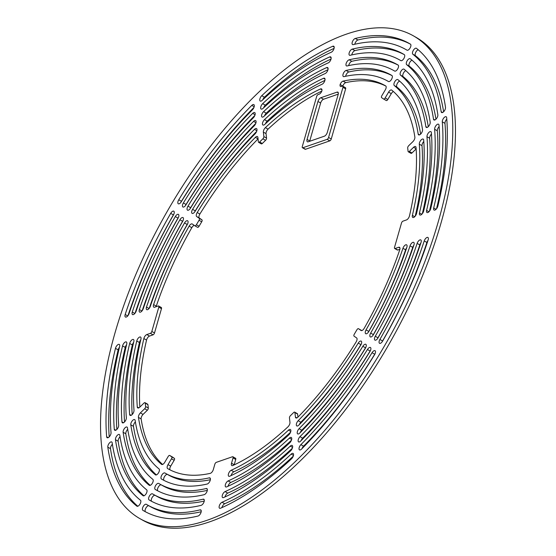 <?xml version="1.0" encoding="UTF-8"?>
<svg xmlns="http://www.w3.org/2000/svg" width="556" height="556" viewBox="0 0 556 556"><rect width="100%" height="100%" fill="white"/><g stroke="black" fill="none" stroke-linecap="round" stroke-linejoin="round"><path stroke-width="0.83" d="M399.938 248.004L398.652 247.274A3.468 1.598 119.5 0 1 399.493 247.295A3.468 1.598 119.5 0 1 399.722 249.88A220.211 101.345 119.5 0 1 364.201 328.311A3.468 1.598 119.5 0 1 361.949 330.549A3.468 1.598 119.5 0 1 361.115 330.528A3.468 1.598 119.5 0 1 361.052 330.493L361.171 330.556M297.606 414.102L294.923 412.58A1.731 0.799 -60.5 0 0 294.687 412.135L297.363 413.65A1.731 0.799 119.5 0 1 297.606 414.102L297.946 417.132A3.468 1.598 119.5 0 1 296.744 417.966A3.468 1.598 119.5 0 1 295.903 417.945A3.468 1.598 119.5 0 1 295.424 417.049L296.918 417.897M294.687 412.135A1.731 0.799 -60.5 0 0 293.7 412.503L290.42 415.693A1.731 0.799 -60.5 0 0 289.454 417.897L289.961 422.365A3.468 1.598 119.5 0 1 287.952 426.848A220.211 101.345 119.5 0 1 232.853 465.525A3.468 1.598 119.5 0 1 232.672 465.594A3.468 1.598 119.5 0 1 231.831 465.574A3.468 1.598 119.5 0 1 231.518 463.259L234.194 464.774A3.468 1.598 -60.5 0 0 234.159 464.906M232.894 456.761L235.57 458.276A1.731 0.799 119.5 0 1 235.73 459.437L233.047 457.915A1.731 0.799 -60.5 0 0 232.894 456.761A1.731 0.799 -60.5 0 0 232.471 456.747L216.291 462.356A1.731 0.799 -60.5 0 0 214.845 464.225L213.316 469.57A3.468 1.598 119.5 0 1 210.425 473.309A3.468 1.598 119.5 0 1 210.244 473.358A220.211 101.345 119.5 0 1 168.127 468.854A220.211 101.345 119.5 0 1 167.613 468.555A3.468 1.598 119.5 0 1 168.016 464.628L170.692 466.15A3.468 1.598 -60.5 0 0 170.094 469.903M169.698 455.454L172.374 456.969A1.731 0.799 119.5 0 1 172.374 456.969A1.731 0.799 119.5 0 1 172.409 456.99L169.726 455.475A1.731 0.799 -60.5 0 0 169.698 455.454A1.731 0.799 -60.5 0 0 168.183 456.504L164.729 462.349A3.468 1.598 119.5 0 1 162.54 464.475A3.468 1.598 119.5 0 1 161.699 464.455A3.468 1.598 119.5 0 1 161.594 464.385A220.211 101.345 119.5 0 1 138.451 417.389A3.468 1.598 119.5 0 1 140.376 412.899L143.052 414.422A3.468 1.598 -60.5 0 0 141.134 418.904L138.451 417.389M144.998 402.662L147.681 404.184A1.731 0.799 119.5 0 1 147.917 404.629L145.241 403.107A1.731 0.799 -60.5 0 0 144.998 402.662A1.731 0.799 -60.5 0 0 144.018 403.03L139.73 407.2A3.468 1.598 119.5 0 1 138.604 407.958A3.468 1.598 119.5 0 1 137.763 407.937A3.468 1.598 119.5 0 1 137.283 406.957A220.211 101.345 119.5 0 1 143.865 338.555A3.468 1.598 119.5 0 1 146.826 334.552L149.508 336.074A3.468 1.598 -60.5 0 0 146.541 340.077L143.865 338.555M411.419 153.345A1.731 0.799 119.5 0 1 411.002 153.338L408.319 151.816A1.731 0.799 -60.5 0 0 408.736 151.83A1.731 0.799 -60.5 0 0 409.306 151.447L411.982 152.969A1.731 0.799 119.5 0 1 411.419 153.345M393.412 91.538A3.468 1.598 -60.5 0 0 391.271 93.651L388.595 92.129A3.468 1.598 119.5 0 1 391.619 90.03A3.468 1.598 119.5 0 1 391.723 90.1A220.211 101.345 119.5 0 1 414.866 137.096A3.468 1.598 119.5 0 1 412.948 141.578L408.66 145.748A1.731 0.799 -60.5 0 0 407.694 147.952L408.083 151.371A1.731 0.799 -60.5 0 0 408.319 151.816M386.719 100.56A1.731 0.799 119.5 0 1 386.302 100.546A1.731 0.799 119.5 0 1 386.274 100.525L383.654 99.044A1.731 0.799 -60.5 0 0 384.043 99.037A1.731 0.799 -60.5 0 0 385.134 97.974L387.817 99.496A1.731 0.799 119.5 0 1 386.719 100.56M328.575 137.471L331.258 138.986A1.731 0.799 119.5 0 1 329.812 140.856L327.13 139.341A1.731 0.799 -60.5 0 0 328.575 137.471L342.955 87.334A1.731 0.799 -60.5 0 0 342.795 86.18A1.731 0.799 -60.5 0 0 342.378 86.166L341.37 86.514A3.468 1.598 119.5 0 1 340.529 86.493A3.468 1.598 119.5 0 1 340.126 84.54A3.468 1.598 119.5 0 1 343.073 81.127A220.211 101.345 119.5 0 1 385.19 85.631A220.211 101.345 119.5 0 1 385.704 85.93A3.468 1.598 119.5 0 1 385.308 89.85L381.847 95.695A1.731 0.799 -60.5 0 0 381.618 97.641L383.591 99.01A1.731 0.799 -60.5 0 0 383.626 99.031L386.302 100.546M261.737 143.872A1.731 0.799 119.5 0 1 261.313 143.865L258.637 142.35A1.731 0.799 -60.5 0 0 259.054 142.357A1.731 0.799 -60.5 0 0 259.617 141.982L262.3 143.497A1.731 0.799 119.5 0 1 261.737 143.872M197.192 212.538L199.875 214.053A3.468 1.598 -60.5 0 0 199.361 218.056L196.678 216.534A3.468 1.598 119.5 0 1 197.192 212.538A220.211 101.345 119.5 0 1 255.371 137.353A3.468 1.598 119.5 0 1 257.414 136.54A3.468 1.598 119.5 0 1 257.894 137.429L258.394 141.898A1.731 0.799 -60.5 0 0 258.637 142.35M199.361 218.056L201.939 219.842A1.731 0.799 119.5 0 1 201.71 221.788L199.062 226.264A1.731 0.799 119.5 0 1 197.971 227.328A1.731 0.799 119.5 0 1 197.554 227.314A1.731 0.799 119.5 0 1 197.519 227.3L194.899 225.812M158.641 305.988L161.323 307.503A1.731 0.799 119.5 0 1 161.476 308.663L158.801 307.141A1.731 0.799 -60.5 0 0 158.641 305.988A1.731 0.799 -60.5 0 0 158.224 305.974L154.665 307.211A3.468 1.598 119.5 0 1 153.831 307.19A3.468 1.598 119.5 0 1 153.602 304.598A220.211 101.345 119.5 0 1 189.123 226.167A3.468 1.598 119.5 0 1 192.209 223.957A3.468 1.598 119.5 0 1 192.265 223.992L194.843 225.778A1.731 0.799 -60.5 0 0 194.871 225.799A1.731 0.799 -60.5 0 0 195.288 225.805A1.731 0.799 -60.5 0 0 196.386 224.742L199.062 226.264M420.913 242.854A3.468 1.598 -60.5 0 0 419.815 244.918L417.139 243.396A3.468 1.598 119.5 0 1 419.961 239.893A3.468 1.598 119.5 0 1 420.795 239.914A3.468 1.598 119.5 0 1 421.038 242.458A256.629 118.101 119.5 0 1 378.017 337.909A3.468 1.598 119.5 0 1 375.773 340.133A3.468 1.598 119.5 0 1 374.939 340.112A3.468 1.598 119.5 0 1 374.883 340.07A3.468 1.598 119.5 0 1 375.279 336.269L377.955 337.791A3.468 1.598 -60.5 0 0 377.538 338.646M109.094 436.981A3.468 1.598 119.5 0 1 107.968 437.739A3.468 1.598 119.5 0 1 107.127 437.718A3.468 1.598 119.5 0 1 106.648 436.759A268.763 123.682 119.5 0 1 115.467 348.355A3.468 1.598 119.5 0 1 118.421 344.4A3.468 1.598 119.5 0 1 119.262 344.421A3.468 1.598 119.5 0 1 119.63 346.52A261.827 120.492 119.5 0 0 111.033 432.644A3.468 1.598 119.5 0 1 109.094 436.981M204.135 501.575A3.468 1.598 119.5 0 1 201.244 505.314A3.468 1.598 119.5 0 1 201.091 505.362A256.629 118.101 119.5 0 1 150.183 500.539A256.629 118.101 119.5 0 1 149.057 499.879A3.468 1.598 119.5 0 1 149.467 495.959A3.468 1.598 119.5 0 1 152.49 493.853A3.468 1.598 119.5 0 1 152.504 493.86A249.693 114.904 119.5 0 0 153.602 494.499A249.693 114.904 119.5 0 0 203.135 499.198A3.468 1.598 119.5 0 1 203.823 499.26A3.468 1.598 119.5 0 1 204.135 501.575M293.478 455.406L291.177 454.099A3.468 1.598 119.5 0 1 293.075 453.425A3.468 1.598 119.5 0 1 293.554 454.315A3.468 1.598 119.5 0 1 291.559 458.783A268.763 123.682 119.5 0 1 220.579 508.212A3.468 1.598 119.5 0 1 220.433 508.267A3.468 1.598 119.5 0 1 219.592 508.247A3.468 1.598 119.5 0 1 219.279 505.932A3.468 1.598 119.5 0 1 222.025 502.249L224.707 503.771A3.468 1.598 -60.5 0 0 221.962 507.447A3.468 1.598 -60.5 0 0 221.913 507.614M400.973 60.687L399.715 59.978A249.693 114.904 119.5 0 0 350.183 55.287A3.468 1.598 119.5 0 1 349.495 55.225A3.468 1.598 119.5 0 1 349.182 52.903A3.468 1.598 119.5 0 1 352.226 49.123A256.629 118.101 119.5 0 1 403.135 53.946A256.629 118.101 119.5 0 1 404.268 54.606A3.468 1.598 119.5 0 1 403.858 58.526A3.468 1.598 119.5 0 1 401.668 60.653A3.468 1.598 119.5 0 1 400.834 60.632A3.468 1.598 119.5 0 1 400.813 60.618L400.848 60.639M262.147 100.379A3.468 1.598 119.5 0 1 261.084 101.081A3.468 1.598 119.5 0 1 260.243 101.06A3.468 1.598 119.5 0 1 259.77 100.163A3.468 1.598 119.5 0 1 261.765 95.695A268.763 123.682 119.5 0 1 332.738 46.273A3.468 1.598 119.5 0 1 333.725 46.231A3.468 1.598 119.5 0 1 334.038 48.553A3.468 1.598 119.5 0 1 331.293 52.229A261.827 120.492 119.5 0 0 262.147 100.379M418.188 49.755A3.468 1.598 -60.5 0 0 416.006 51.882A3.468 1.598 -60.5 0 0 415.52 55.746L412.844 54.231A3.468 1.598 119.5 0 1 413.33 50.367A3.468 1.598 119.5 0 1 416.354 48.261A3.468 1.598 119.5 0 1 416.451 48.323A268.763 123.682 119.5 0 1 445.509 107.322A3.468 1.598 119.5 0 1 443.584 111.798A3.468 1.598 119.5 0 1 442.458 112.555A3.468 1.598 119.5 0 1 441.617 112.534A3.468 1.598 119.5 0 1 441.151 111.707L442.569 112.514M181.277 201.779A3.468 1.598 119.5 0 1 179.143 203.816A3.468 1.598 119.5 0 1 178.302 203.795A3.468 1.598 119.5 0 1 178.247 203.76A3.468 1.598 119.5 0 1 178.747 199.778A268.763 123.682 119.5 0 1 251.792 105.39A3.468 1.598 119.5 0 1 253.821 104.591A3.468 1.598 119.5 0 1 254.3 105.48A3.468 1.598 119.5 0 1 252.431 109.824A261.827 120.492 119.5 0 0 181.277 201.779M139.994 504.118A3.468 1.598 119.5 0 1 137.805 506.245A268.763 123.682 119.5 0 1 110.491 448.678L107.815 447.156A3.468 1.598 119.5 0 1 109.734 442.687A3.468 1.598 119.5 0 1 111.7 441.95A3.468 1.598 119.5 0 1 112.173 442.771A261.827 120.492 119.5 0 0 140.48 500.254A3.468 1.598 119.5 0 1 139.994 504.118M375.098 353.665A3.468 1.598 -60.5 0 0 374.723 354.221L372.047 352.706A3.468 1.598 119.5 0 1 375.015 350.69A3.468 1.598 119.5 0 1 375.071 350.725A3.468 1.598 119.5 0 1 374.57 354.707A268.763 123.682 119.5 0 1 301.533 449.095A3.468 1.598 119.5 0 1 300.337 449.915A3.468 1.598 119.5 0 1 299.503 449.894A3.468 1.598 119.5 0 1 299.024 448.998A3.468 1.598 119.5 0 1 300.886 444.654L303.569 446.176A3.468 1.598 -60.5 0 0 302.04 448.581M146.172 493.679A3.468 1.598 119.5 0 1 143.99 495.806A256.629 118.101 119.5 0 1 118.15 441.235L115.474 439.713A3.468 1.598 119.5 0 1 117.392 435.237A3.468 1.598 119.5 0 1 119.359 434.5A3.468 1.598 119.5 0 1 119.832 435.327A249.693 114.904 119.5 0 0 146.666 489.815A3.468 1.598 119.5 0 1 146.172 493.679M116.753 429.538A3.468 1.598 119.5 0 1 115.627 430.295A3.468 1.598 119.5 0 1 114.786 430.274A3.468 1.598 119.5 0 1 114.3 429.308A256.629 118.101 119.5 0 1 122.563 345.908A3.468 1.598 119.5 0 1 125.517 341.94A3.468 1.598 119.5 0 1 126.358 341.961A3.468 1.598 119.5 0 1 126.733 344.053A249.693 114.904 119.5 0 0 118.692 425.201A3.468 1.598 119.5 0 1 116.753 429.538M185.885 204.976A3.468 1.598 119.5 0 1 183.751 207.013A3.468 1.598 119.5 0 1 182.91 206.992A3.468 1.598 119.5 0 1 182.855 206.957A3.468 1.598 119.5 0 1 183.362 202.968A256.629 118.101 119.5 0 1 252.688 113.382A3.468 1.598 119.5 0 1 254.717 112.576A3.468 1.598 119.5 0 1 255.197 113.466A3.468 1.598 119.5 0 1 253.334 117.809A249.693 114.904 119.5 0 0 185.885 204.976M263.044 108.371A3.468 1.598 119.5 0 1 261.98 109.066A3.468 1.598 119.5 0 1 261.146 109.045A3.468 1.598 119.5 0 1 260.667 108.156A3.468 1.598 119.5 0 1 262.661 103.68A256.629 118.101 119.5 0 1 329.673 56.934A3.468 1.598 119.5 0 1 330.667 56.9A3.468 1.598 119.5 0 1 330.98 59.214A3.468 1.598 119.5 0 1 328.242 62.891A249.693 114.904 119.5 0 0 263.044 108.371M407.18 50.255L405.699 49.421A261.827 120.492 119.5 0 0 353.248 44.619A3.468 1.598 119.5 0 1 352.553 44.556A3.468 1.598 119.5 0 1 352.24 42.242A3.468 1.598 119.5 0 1 355.277 38.461A268.763 123.682 119.5 0 1 409.119 43.382A268.763 123.682 119.5 0 1 410.453 44.16A3.468 1.598 119.5 0 1 410.043 48.08A3.468 1.598 119.5 0 1 407.854 50.207A3.468 1.598 119.5 0 1 407.013 50.186A3.468 1.598 119.5 0 1 406.999 50.179L407.034 50.2M411.996 60.201A3.468 1.598 -60.5 0 0 409.828 62.321A3.468 1.598 -60.5 0 0 409.334 66.185A249.693 114.904 119.5 0 1 435.953 119.22A3.468 1.598 119.5 0 1 434.799 119.999A3.468 1.598 119.5 0 1 433.958 119.978A3.468 1.598 119.5 0 1 433.492 119.158L434.903 119.957M428.009 240.387A3.468 1.598 -60.5 0 0 426.911 242.465L424.235 240.95A3.468 1.598 119.5 0 1 427.057 237.433A3.468 1.598 119.5 0 1 427.898 237.454A3.468 1.598 119.5 0 1 428.141 239.99A268.763 123.682 119.5 0 1 382.618 341.113A3.468 1.598 119.5 0 1 380.38 343.323A3.468 1.598 119.5 0 1 379.546 343.302A3.468 1.598 119.5 0 1 379.491 343.267A3.468 1.598 119.5 0 1 379.887 339.459L382.563 340.981A3.468 1.598 -60.5 0 0 382.146 341.843M370.491 350.475A3.468 1.598 -60.5 0 0 370.115 351.024L367.44 349.509A3.468 1.598 119.5 0 1 370.407 347.493A3.468 1.598 119.5 0 1 370.463 347.528A3.468 1.598 119.5 0 1 369.962 351.517A256.629 118.101 119.5 0 1 300.636 441.103A3.468 1.598 119.5 0 1 299.441 441.93A3.468 1.598 119.5 0 1 298.6 441.909A3.468 1.598 119.5 0 1 298.12 441.012A3.468 1.598 119.5 0 1 299.983 436.675L302.666 438.191A3.468 1.598 -60.5 0 0 301.137 440.595M292.574 447.413L290.281 446.114A3.468 1.598 119.5 0 1 292.178 445.439A3.468 1.598 119.5 0 1 292.658 446.329A3.468 1.598 119.5 0 1 290.656 450.805A256.629 118.101 119.5 0 1 223.644 497.544A3.468 1.598 119.5 0 1 223.491 497.606A3.468 1.598 119.5 0 1 222.65 497.585A3.468 1.598 119.5 0 1 222.337 495.271A3.468 1.598 119.5 0 1 225.076 491.587L227.758 493.109A3.468 1.598 -60.5 0 0 225.02 496.786A3.468 1.598 -60.5 0 0 224.971 496.946M201.077 512.243A3.468 1.598 119.5 0 1 198.186 515.982A3.468 1.598 119.5 0 1 198.04 516.024A268.763 123.682 119.5 0 1 144.206 511.096A268.763 123.682 119.5 0 1 142.871 510.318A3.468 1.598 119.5 0 1 143.281 506.398A3.468 1.598 119.5 0 1 146.304 504.292A3.468 1.598 119.5 0 1 146.325 504.306A261.827 120.492 119.5 0 0 147.618 505.063A261.827 120.492 119.5 0 0 200.07 509.859A3.468 1.598 119.5 0 1 200.765 509.921A3.468 1.598 119.5 0 1 201.077 512.243M413.393 35.841L416.069 37.356A277.43 127.671 119.5 0 1 419.843 282.281A277.43 127.671 119.5 0 1 209.64 521.841A277.43 127.671 119.5 0 1 142.607 520.159L139.931 518.644A277.43 127.671 -60.5 0 0 206.957 520.326A277.43 127.671 -60.5 0 0 417.16 280.766A277.43 127.671 -60.5 0 0 413.393 35.841A277.43 127.671 -60.5 0 0 346.36 34.159A277.43 127.671 -60.5 0 0 136.157 273.719A277.43 127.671 -60.5 0 0 139.931 518.644M406.707 247.774A3.468 1.598 -60.5 0 0 405.623 249.811L402.947 248.296A3.468 1.598 119.5 0 1 405.755 244.814A3.468 1.598 119.5 0 1 406.596 244.835A3.468 1.598 119.5 0 1 406.832 247.406A232.352 106.926 119.5 0 1 368.809 331.515A3.468 1.598 119.5 0 1 366.557 333.739A3.468 1.598 119.5 0 1 365.723 333.718A3.468 1.598 119.5 0 1 365.667 333.683A3.468 1.598 119.5 0 1 366.057 329.896L368.732 331.411A3.468 1.598 -60.5 0 0 368.322 332.259M210.251 480.238A3.468 1.598 119.5 0 1 207.36 483.977A3.468 1.598 119.5 0 1 207.193 484.026A232.352 106.926 119.5 0 1 162.15 479.411A232.352 106.926 119.5 0 1 161.428 478.994A3.468 1.598 119.5 0 1 161.831 475.074A3.468 1.598 119.5 0 1 164.854 472.968A3.468 1.598 119.5 0 1 164.868 472.975A225.416 103.736 119.5 0 0 165.57 473.378A225.416 103.736 119.5 0 0 209.271 477.854A3.468 1.598 119.5 0 1 209.939 477.924A3.468 1.598 119.5 0 1 210.251 480.238M391.487 79.411A3.468 1.598 119.5 0 1 389.304 81.537A3.468 1.598 119.5 0 1 388.463 81.517A3.468 1.598 119.5 0 1 388.456 81.51L388.477 81.523A225.416 103.736 119.5 0 0 387.754 81.106A225.416 103.736 119.5 0 0 344.053 76.631A3.468 1.598 119.5 0 1 343.379 76.561A3.468 1.598 119.5 0 1 343.066 74.24A3.468 1.598 119.5 0 1 346.124 70.452A232.352 106.926 119.5 0 1 391.174 75.067A232.352 106.926 119.5 0 1 391.897 75.484A3.468 1.598 119.5 0 1 391.487 79.411M158.543 472.795A3.468 1.598 119.5 0 1 156.354 474.921A3.468 1.598 119.5 0 1 155.513 474.9A3.468 1.598 119.5 0 1 155.416 474.831A232.352 106.926 119.5 0 1 130.792 424.833A3.468 1.598 119.5 0 1 132.71 420.35A3.468 1.598 119.5 0 1 134.677 419.613A3.468 1.598 119.5 0 1 135.15 420.426A225.416 103.736 119.5 0 0 159.037 468.93A3.468 1.598 119.5 0 1 158.543 472.795M132.071 414.644A3.468 1.598 119.5 0 1 130.945 415.401A3.468 1.598 119.5 0 1 130.104 415.381A3.468 1.598 119.5 0 1 129.617 414.415A232.352 106.926 119.5 0 1 136.762 341.009A3.468 1.598 119.5 0 1 139.723 337.019A3.468 1.598 119.5 0 1 140.557 337.04A3.468 1.598 119.5 0 1 140.939 339.104A225.416 103.736 119.5 0 0 134.01 410.314A3.468 1.598 119.5 0 1 132.071 414.644M195.093 211.377A3.468 1.598 119.5 0 1 192.967 213.4A3.468 1.598 119.5 0 1 192.126 213.379A3.468 1.598 119.5 0 1 192.07 213.344A3.468 1.598 119.5 0 1 192.584 209.348A232.352 106.926 119.5 0 1 254.474 129.36A3.468 1.598 119.5 0 1 256.518 128.554A3.468 1.598 119.5 0 1 256.997 129.444A3.468 1.598 119.5 0 1 255.141 133.774A225.416 103.736 119.5 0 0 195.093 211.377M264.83 124.356A3.468 1.598 119.5 0 1 263.78 125.037A3.468 1.598 119.5 0 1 262.939 125.017A3.468 1.598 119.5 0 1 262.467 124.127A3.468 1.598 119.5 0 1 264.468 119.651A232.352 106.926 119.5 0 1 323.543 78.285A3.468 1.598 119.5 0 1 324.551 78.236A3.468 1.598 119.5 0 1 324.864 80.55A3.468 1.598 119.5 0 1 322.139 84.22A225.416 103.736 119.5 0 0 264.83 124.356M399.611 81.093A3.468 1.598 -60.5 0 0 397.457 83.205A3.468 1.598 -60.5 0 0 396.963 87.07L394.287 85.548A3.468 1.598 119.5 0 1 394.781 81.69A3.468 1.598 119.5 0 1 397.804 79.584A3.468 1.598 119.5 0 1 397.908 79.654A232.352 106.926 119.5 0 1 422.525 129.652A3.468 1.598 119.5 0 1 420.607 134.135A3.468 1.598 119.5 0 1 419.481 134.893A3.468 1.598 119.5 0 1 418.64 134.872A3.468 1.598 119.5 0 1 418.175 134.059L419.578 134.851M361.275 344.088A3.468 1.598 -60.5 0 0 360.907 344.623L358.231 343.108A3.468 1.598 119.5 0 1 361.192 341.106A3.468 1.598 119.5 0 1 361.247 341.141A3.468 1.598 119.5 0 1 360.74 345.137A232.352 106.926 119.5 0 1 298.843 425.118A3.468 1.598 119.5 0 1 297.641 425.952A3.468 1.598 119.5 0 1 296.807 425.931A3.468 1.598 119.5 0 1 296.327 425.041A3.468 1.598 119.5 0 1 298.183 420.704L300.859 422.226A3.468 1.598 -60.5 0 0 299.343 424.61M290.781 431.428L288.488 430.129A3.468 1.598 119.5 0 1 290.378 429.461A3.468 1.598 119.5 0 1 290.857 430.358A3.468 1.598 119.5 0 1 288.849 434.834A232.352 106.926 119.5 0 1 229.781 476.2A3.468 1.598 119.5 0 1 229.607 476.27A3.468 1.598 119.5 0 1 228.773 476.249A3.468 1.598 119.5 0 1 228.46 473.934A3.468 1.598 119.5 0 1 231.178 470.265L233.861 471.78A3.468 1.598 -60.5 0 0 231.136 475.45A3.468 1.598 -60.5 0 0 231.094 475.595M291.678 439.421L289.384 438.121A3.468 1.598 119.5 0 1 291.281 437.454A3.468 1.598 119.5 0 1 291.754 438.343A3.468 1.598 119.5 0 1 289.752 442.819A244.487 112.514 119.5 0 1 226.709 486.875A3.468 1.598 119.5 0 1 226.549 486.938A3.468 1.598 119.5 0 1 225.708 486.917A3.468 1.598 119.5 0 1 225.395 484.603A3.468 1.598 119.5 0 1 228.127 480.926L230.809 482.448A3.468 1.598 -60.5 0 0 228.078 486.118A3.468 1.598 -60.5 0 0 228.036 486.271M365.883 347.278A3.468 1.598 -60.5 0 0 365.514 347.827L362.832 346.305A3.468 1.598 119.5 0 1 365.799 344.296A3.468 1.598 119.5 0 1 365.855 344.331A3.468 1.598 119.5 0 1 365.348 348.327A244.487 112.514 119.5 0 1 299.74 433.11A3.468 1.598 119.5 0 1 298.537 433.937A3.468 1.598 119.5 0 1 297.703 433.916A3.468 1.598 119.5 0 1 297.224 433.027A3.468 1.598 119.5 0 1 299.086 428.69L301.762 430.205A3.468 1.598 -60.5 0 0 300.24 432.603M405.804 70.647A3.468 1.598 -60.5 0 0 403.642 72.766A3.468 1.598 -60.5 0 0 403.149 76.631L400.473 75.109A3.468 1.598 119.5 0 1 400.966 71.244A3.468 1.598 119.5 0 1 403.99 69.139A3.468 1.598 119.5 0 1 404.087 69.208A244.487 112.514 119.5 0 1 430.191 122.209A3.468 1.598 119.5 0 1 428.266 126.692A3.468 1.598 119.5 0 1 427.14 127.449A3.468 1.598 119.5 0 1 426.299 127.428A3.468 1.598 119.5 0 1 425.833 126.608L427.244 127.407M263.94 116.364A3.468 1.598 119.5 0 1 262.884 117.052A3.468 1.598 119.5 0 1 262.043 117.031A3.468 1.598 119.5 0 1 261.563 116.141A3.468 1.598 119.5 0 1 263.565 111.666A244.487 112.514 119.5 0 1 326.608 67.61A3.468 1.598 119.5 0 1 327.609 67.561A3.468 1.598 119.5 0 1 327.922 69.882A3.468 1.598 119.5 0 1 325.19 73.552A237.551 109.323 119.5 0 0 263.94 116.364M190.486 208.173A3.468 1.598 119.5 0 1 188.359 210.203A3.468 1.598 119.5 0 1 187.518 210.182A3.468 1.598 119.5 0 1 187.462 210.147A3.468 1.598 119.5 0 1 187.97 206.158A244.487 112.514 119.5 0 1 253.585 121.368A3.468 1.598 119.5 0 1 255.621 120.562A3.468 1.598 119.5 0 1 256.094 121.458A3.468 1.598 119.5 0 1 254.238 125.795A237.551 109.323 119.5 0 0 190.486 208.173M124.412 422.094A3.468 1.598 119.5 0 1 123.286 422.852A3.468 1.598 119.5 0 1 122.445 422.831A3.468 1.598 119.5 0 1 121.959 421.865A244.487 112.514 119.5 0 1 129.666 343.455A3.468 1.598 119.5 0 1 132.62 339.48A3.468 1.598 119.5 0 1 133.454 339.501A3.468 1.598 119.5 0 1 133.836 341.579A237.551 109.323 119.5 0 0 126.351 417.758A3.468 1.598 119.5 0 1 124.412 422.094M152.358 483.233A3.468 1.598 119.5 0 1 150.169 485.36A3.468 1.598 119.5 0 1 149.335 485.339A3.468 1.598 119.5 0 1 149.237 485.277A244.487 112.514 119.5 0 1 123.133 432.276A3.468 1.598 119.5 0 1 125.051 427.793A3.468 1.598 119.5 0 1 127.018 427.057A3.468 1.598 119.5 0 1 127.491 427.877A237.551 109.323 119.5 0 0 152.851 479.369A3.468 1.598 119.5 0 1 152.358 483.233M394.767 71.126L393.738 70.542A237.551 109.323 119.5 0 0 347.118 65.956A3.468 1.598 119.5 0 1 346.437 65.886A3.468 1.598 119.5 0 1 346.124 63.572A3.468 1.598 119.5 0 1 349.175 59.784A244.487 112.514 119.5 0 1 397.158 64.51A244.487 112.514 119.5 0 1 398.082 65.045A3.468 1.598 119.5 0 1 397.672 68.965A3.468 1.598 119.5 0 1 395.483 71.092A3.468 1.598 119.5 0 1 394.649 71.071A3.468 1.598 119.5 0 1 394.635 71.064L394.663 71.078M207.193 490.913A3.468 1.598 119.5 0 1 204.302 494.652A3.468 1.598 119.5 0 1 204.142 494.694A244.487 112.514 119.5 0 1 156.166 489.975A244.487 112.514 119.5 0 1 155.242 489.44A3.468 1.598 119.5 0 1 155.645 485.513A3.468 1.598 119.5 0 1 158.675 483.414A3.468 1.598 119.5 0 1 158.682 483.421A237.551 109.323 119.5 0 0 159.586 483.942A237.551 109.323 119.5 0 0 206.2 488.529A3.468 1.598 119.5 0 1 206.881 488.592A3.468 1.598 119.5 0 1 207.193 490.913M413.81 245.314A3.468 1.598 -60.5 0 0 412.719 247.364L410.043 245.849A3.468 1.598 119.5 0 1 412.858 242.353A3.468 1.598 119.5 0 1 413.699 242.374A3.468 1.598 119.5 0 1 413.935 244.932A244.487 112.514 119.5 0 1 373.41 334.712A3.468 1.598 119.5 0 1 371.165 336.936A3.468 1.598 119.5 0 1 370.331 336.915A3.468 1.598 119.5 0 1 370.275 336.88A3.468 1.598 119.5 0 1 370.664 333.086L373.347 334.601A3.468 1.598 -60.5 0 0 372.93 335.449M410.043 245.849A237.551 109.323 119.5 0 1 370.664 333.086M412.719 247.364A237.551 109.323 119.5 0 1 373.347 334.601M139.382 309.553A244.487 112.514 119.5 0 1 179.908 219.773A3.468 1.598 119.5 0 1 182.993 217.57A3.468 1.598 119.5 0 1 183.049 217.605A3.468 1.598 119.5 0 1 182.653 221.399A237.551 109.323 119.5 0 0 143.281 308.636A3.468 1.598 119.5 0 1 140.459 312.131A3.468 1.598 119.5 0 1 139.625 312.111A3.468 1.598 119.5 0 1 139.382 309.553L141.94 310.999M142.19 310.686A244.487 112.514 119.5 0 1 182.59 221.288L179.908 219.773M183.07 220.551A3.468 1.598 -60.5 0 0 182.59 221.288M161.233 484.874A3.468 1.598 -60.5 0 0 158.328 487.035A3.468 1.598 -60.5 0 0 157.786 490.858M207.312 490.399A237.551 109.323 119.5 0 1 162.262 485.457L159.586 483.942M349.175 59.784L351.858 61.306A3.468 1.598 -60.5 0 0 348.807 65.087A3.468 1.598 -60.5 0 0 348.688 65.601M393.738 70.542A237.551 109.323 119.5 0 1 394.635 71.064M351.858 61.306A244.487 112.514 119.5 0 1 398.214 65.142M150.196 485.353A244.487 112.514 119.5 0 1 125.809 433.791L123.133 432.276M127.713 429.329A3.468 1.598 -60.5 0 0 125.809 433.791M133.655 342.329A3.468 1.598 -60.5 0 0 132.342 344.977L129.666 343.455M124.537 421.969A244.487 112.514 119.5 0 1 132.342 344.977M187.97 206.158L190.652 207.673A3.468 1.598 -60.5 0 0 190.117 208.722M190.652 207.673A244.487 112.514 119.5 0 1 255.76 123.397M263.565 111.666L266.248 113.181A3.468 1.598 -60.5 0 0 264.552 115.787M266.248 113.181A244.487 112.514 119.5 0 1 327.964 69.729M400.473 75.109A237.551 109.323 119.5 0 1 425.833 126.608M403.149 76.631A237.551 109.323 119.5 0 1 428.287 126.671M431.463 134.031A3.468 1.598 -60.5 0 0 429.649 138.242L426.973 136.72A3.468 1.598 119.5 0 1 428.905 132.391A3.468 1.598 119.5 0 1 430.872 131.654A3.468 1.598 119.5 0 1 431.359 132.62A244.487 112.514 119.5 0 1 423.658 211.023A3.468 1.598 119.5 0 1 420.704 215.005A3.468 1.598 119.5 0 1 419.863 214.984A3.468 1.598 119.5 0 1 419.488 212.906L421.837 214.234M429.649 138.242A237.551 109.323 119.5 0 1 422.345 213.671M426.973 136.72A237.551 109.323 119.5 0 1 419.488 212.906M362.832 346.305A237.551 109.323 119.5 0 1 299.086 428.69M365.514 347.827A237.551 109.323 119.5 0 1 301.762 430.205M289.384 438.121A237.551 109.323 119.5 0 1 228.127 480.926M291.448 440.213A237.551 109.323 119.5 0 1 230.809 482.448M338.256 94.145L323.529 99.253A3.468 1.598 -60.5 0 0 320.631 102.992L309.741 140.974A3.468 1.598 -60.5 0 0 309.657 141.293M338.312 92.852L337.026 92.129A3.468 1.598 119.5 0 1 337.867 92.15A3.468 1.598 119.5 0 1 338.18 94.464L327.289 132.446A3.468 1.598 119.5 0 1 324.391 136.185L308.212 141.794A3.468 1.598 119.5 0 1 307.378 141.773A3.468 1.598 119.5 0 1 307.065 139.452L309.741 140.974M320.631 102.992L317.956 101.47A3.468 1.598 119.5 0 1 320.847 97.731L323.529 99.253M337.026 92.129L320.847 97.731M317.956 101.47L307.065 139.452M288.488 430.129A225.416 103.736 119.5 0 1 231.178 470.265M290.545 432.227A225.416 103.736 119.5 0 1 233.861 471.78M358.231 343.108A225.416 103.736 119.5 0 1 298.183 420.704M360.907 344.623A225.416 103.736 119.5 0 1 300.859 422.226M423.804 141.481A3.468 1.598 -60.5 0 0 421.99 145.686L419.314 144.164A3.468 1.598 119.5 0 1 421.246 139.841A3.468 1.598 119.5 0 1 423.213 139.104A3.468 1.598 119.5 0 1 423.7 140.07A232.352 106.926 119.5 0 1 416.562 213.476A3.468 1.598 119.5 0 1 413.601 217.465A3.468 1.598 119.5 0 1 412.76 217.445A3.468 1.598 119.5 0 1 412.385 215.38L414.727 216.708M421.99 145.686A225.416 103.736 119.5 0 1 415.242 216.138M419.314 144.164A225.416 103.736 119.5 0 1 412.385 215.38M394.287 85.548A225.416 103.736 119.5 0 1 418.175 134.059M396.963 87.07A225.416 103.736 119.5 0 1 420.628 134.114M264.468 119.651L267.151 121.166A3.468 1.598 -60.5 0 0 265.455 123.773M267.151 121.166A232.352 106.926 119.5 0 1 324.906 80.405M192.584 209.348L195.26 210.863A3.468 1.598 -60.5 0 0 194.725 211.912M195.26 210.863A232.352 106.926 119.5 0 1 256.657 131.39M140.758 339.862A3.468 1.598 -60.5 0 0 139.438 342.524L136.762 341.009M132.196 414.519A232.352 106.926 119.5 0 1 139.438 342.524M156.389 474.907A232.352 106.926 119.5 0 1 133.475 426.348L130.792 424.833M135.372 421.886A3.468 1.598 -60.5 0 0 133.475 426.348M346.124 70.452L348.807 71.974A3.468 1.598 -60.5 0 0 345.749 75.762A3.468 1.598 -60.5 0 0 345.623 76.283M348.807 71.974A232.352 106.926 119.5 0 1 392.063 75.623M167.446 474.442A3.468 1.598 -60.5 0 0 164.513 476.589A3.468 1.598 -60.5 0 0 163.937 480.377M210.376 479.717A225.416 103.736 119.5 0 1 168.246 474.893L165.57 473.378M146.492 307.079A232.352 106.926 119.5 0 1 184.516 222.97A3.468 1.598 119.5 0 1 187.601 220.76A3.468 1.598 119.5 0 1 187.657 220.795A3.468 1.598 119.5 0 1 187.268 224.589A225.416 103.736 119.5 0 0 150.377 306.189A3.468 1.598 119.5 0 1 147.562 309.671A3.468 1.598 119.5 0 1 146.728 309.65A3.468 1.598 119.5 0 1 146.492 307.079L149.05 308.524M149.293 308.226A232.352 106.926 119.5 0 1 187.191 224.485L184.516 222.97M187.678 223.741A3.468 1.598 -60.5 0 0 187.191 224.485M402.947 248.296A225.416 103.736 119.5 0 1 366.057 329.896M405.623 249.811A225.416 103.736 119.5 0 1 368.732 331.411M148.82 505.745A3.468 1.598 -60.5 0 0 145.957 507.92A3.468 1.598 -60.5 0 0 145.547 511.84L142.871 510.318M201.196 511.749A261.827 120.492 119.5 0 1 150.301 506.579L147.618 505.063M290.281 446.114A249.693 114.904 119.5 0 1 225.076 491.587M292.345 448.205A249.693 114.904 119.5 0 1 227.758 493.109M367.44 349.509A249.693 114.904 119.5 0 1 299.983 436.675M370.115 351.024A249.693 114.904 119.5 0 1 302.666 438.191M424.235 240.95A261.827 120.492 119.5 0 1 379.887 339.459M426.911 242.465A261.827 120.492 119.5 0 1 382.563 340.981M439.129 126.58A3.468 1.598 -60.5 0 0 437.308 130.799L434.632 129.284A3.468 1.598 119.5 0 1 436.564 124.947A3.468 1.598 119.5 0 1 438.531 124.21A3.468 1.598 119.5 0 1 439.018 125.169A256.629 118.101 119.5 0 1 430.754 208.576A3.468 1.598 119.5 0 1 427.8 212.545A3.468 1.598 119.5 0 1 426.966 212.524A3.468 1.598 119.5 0 1 426.591 210.432L428.947 211.766M437.308 130.799A249.693 114.904 119.5 0 1 429.447 211.21M434.632 129.284A249.693 114.904 119.5 0 1 426.591 210.432M409.334 66.185L406.658 64.67A3.468 1.598 119.5 0 1 407.145 60.806A3.468 1.598 119.5 0 1 410.168 58.7A3.468 1.598 119.5 0 1 410.265 58.762A256.629 118.101 119.5 0 1 437.85 114.765A3.468 1.598 119.5 0 1 435.925 119.241M406.658 64.67A249.693 114.904 119.5 0 1 433.492 119.158M355.277 38.461L357.96 39.976A3.468 1.598 -60.5 0 0 354.923 43.757A3.468 1.598 -60.5 0 0 354.804 44.251M405.699 49.421A261.827 120.492 119.5 0 1 406.999 50.179M357.96 39.976A268.763 123.682 119.5 0 1 410.446 44.16M262.661 103.68L265.344 105.195A3.468 1.598 -60.5 0 0 263.655 107.794M265.344 105.195A256.629 118.101 119.5 0 1 331.029 59.054M183.362 202.968L186.038 204.483A3.468 1.598 -60.5 0 0 185.509 205.525M186.038 204.483A256.629 118.101 119.5 0 1 254.863 115.405M125.176 314.494A268.763 123.682 119.5 0 1 170.699 213.372A3.468 1.598 119.5 0 1 173.778 211.176A3.468 1.598 119.5 0 1 173.833 211.217A3.468 1.598 119.5 0 1 173.437 215.019A261.827 120.492 119.5 0 0 129.089 313.535A3.468 1.598 119.5 0 1 126.261 317.052A3.468 1.598 119.5 0 1 125.427 317.031A3.468 1.598 119.5 0 1 125.176 314.494L127.727 315.94M127.991 315.613A268.763 123.682 119.5 0 1 173.382 214.887L170.699 213.372M173.854 214.157A3.468 1.598 -60.5 0 0 173.382 214.887M126.553 344.789A3.468 1.598 -60.5 0 0 125.246 347.424L122.563 345.908M116.871 429.42A256.629 118.101 119.5 0 1 125.246 347.424M143.99 495.806A3.468 1.598 119.5 0 1 143.149 495.785A3.468 1.598 119.5 0 1 143.052 495.716A256.629 118.101 119.5 0 1 115.474 439.713M120.047 436.78A3.468 1.598 -60.5 0 0 118.15 441.235M372.047 352.706A261.827 120.492 119.5 0 1 300.886 444.654M374.723 354.221A261.827 120.492 119.5 0 1 303.569 446.176M137.805 506.245A3.468 1.598 119.5 0 1 136.964 506.224A3.468 1.598 119.5 0 1 136.873 506.162A268.763 123.682 119.5 0 1 107.815 447.156M112.388 444.23A3.468 1.598 -60.5 0 0 110.491 448.678M178.747 199.778L181.43 201.293A3.468 1.598 -60.5 0 0 180.902 202.335M181.43 201.293A268.763 123.682 119.5 0 1 253.96 107.419M412.844 54.231A261.827 120.492 119.5 0 1 441.151 111.707M415.52 55.746A261.827 120.492 119.5 0 1 443.612 111.77M261.765 95.695L264.441 97.217A3.468 1.598 -60.5 0 0 262.759 99.809M264.441 97.217A268.763 123.682 119.5 0 1 334.086 48.386M352.226 49.123L354.909 50.638A3.468 1.598 -60.5 0 0 351.865 54.425A3.468 1.598 -60.5 0 0 351.746 54.926M399.715 59.978A249.693 114.904 119.5 0 1 400.813 60.618M354.909 50.638A256.629 118.101 119.5 0 1 404.351 54.662M291.177 454.099A261.827 120.492 119.5 0 1 222.025 502.249M293.241 456.191A261.827 120.492 119.5 0 1 224.707 503.771M155.027 495.313A3.468 1.598 -60.5 0 0 152.142 497.474A3.468 1.598 -60.5 0 0 151.649 501.338M204.254 501.074A249.693 114.904 119.5 0 1 156.285 496.022L153.602 494.499M119.45 347.257A3.468 1.598 -60.5 0 0 118.15 349.87L115.467 348.355M109.212 436.863A268.763 123.682 119.5 0 1 118.15 349.87M132.279 312.027A256.629 118.101 119.5 0 1 175.307 216.569A3.468 1.598 119.5 0 1 178.386 214.373A3.468 1.598 119.5 0 1 178.441 214.407A3.468 1.598 119.5 0 1 178.045 218.209A249.693 114.904 119.5 0 0 136.185 311.082A3.468 1.598 119.5 0 1 133.364 314.592A3.468 1.598 119.5 0 1 132.523 314.571A3.468 1.598 119.5 0 1 132.279 312.027L134.83 313.466M135.087 313.146A256.629 118.101 119.5 0 1 177.983 218.091L175.307 216.569M178.462 217.354A3.468 1.598 -60.5 0 0 177.983 218.091M446.788 119.137A3.468 1.598 -60.5 0 0 444.967 123.356L442.291 121.84A3.468 1.598 119.5 0 1 444.223 117.497A3.468 1.598 119.5 0 1 446.19 116.767A3.468 1.598 119.5 0 1 446.676 117.726A268.763 123.682 119.5 0 1 437.85 206.13A3.468 1.598 119.5 0 1 434.896 210.085A3.468 1.598 119.5 0 1 434.062 210.064A3.468 1.598 119.5 0 1 433.694 207.965L436.05 209.299M444.967 123.356A261.827 120.492 119.5 0 1 436.55 208.743M442.291 121.84A261.827 120.492 119.5 0 1 433.694 207.965M417.139 243.396A249.693 114.904 119.5 0 1 375.279 336.269M419.815 244.918A249.693 114.904 119.5 0 1 377.955 337.791M361.101 330.188A1.731 0.799 119.5 0 1 361.129 330.201A1.731 0.799 119.5 0 1 361.157 330.222L361.72 330.611M399.889 249.296L397.776 250.026A1.731 0.799 119.5 0 1 397.359 250.012L394.677 248.497A1.731 0.799 -60.5 0 0 395.101 248.504L397.776 250.026M416.138 148.925L411.982 152.969M391.271 93.651L387.817 99.496M343.073 81.127L345.756 82.642A220.211 101.345 119.5 0 1 385.906 86.097M345.756 82.642A3.468 1.598 -60.5 0 0 342.802 86.062A3.468 1.598 -60.5 0 0 342.781 86.166M342.795 86.18L345.478 87.695A1.731 0.799 119.5 0 1 345.63 88.856L342.955 87.334M331.258 138.986L345.63 88.856M329.812 140.856L305.543 149.272A1.731 0.799 119.5 0 1 305.119 149.258L302.443 147.743A1.731 0.799 -60.5 0 0 302.86 147.75L305.543 149.272M268.048 129.152A3.468 1.598 -60.5 0 0 266.039 133.635L263.363 132.113A3.468 1.598 119.5 0 1 265.372 127.637L268.048 129.152A220.211 101.345 119.5 0 1 321.799 91.108M266.039 133.635L266.546 138.103A1.731 0.799 119.5 0 1 265.58 140.307L262.3 143.497M199.875 214.053A220.211 101.345 119.5 0 1 258.053 138.875A3.468 1.598 -60.5 0 0 258.053 138.875L255.371 137.353M194.28 225.388A3.468 1.598 -60.5 0 0 191.799 227.689L189.123 226.167M153.602 304.598L156.278 306.12A220.211 101.345 119.5 0 1 191.799 227.689M156.278 306.12A3.468 1.598 -60.5 0 0 156.111 306.703M161.476 308.663L154.505 332.968A1.731 0.799 119.5 0 1 153.06 334.837L149.508 336.074M139.862 407.075A220.211 101.345 119.5 0 1 146.541 340.077M147.917 404.629L148.306 408.048A1.731 0.799 119.5 0 1 147.34 410.252L143.052 414.422M162.588 464.462A220.211 101.345 119.5 0 1 141.134 418.904M172.409 456.99L174.382 458.359A1.731 0.799 119.5 0 1 174.153 460.305L170.692 466.15M235.73 459.437L234.194 464.774M265.372 127.637A220.211 101.345 119.5 0 1 320.471 88.96A3.468 1.598 119.5 0 1 321.493 88.911A3.468 1.598 119.5 0 1 321.896 90.864A3.468 1.598 119.5 0 1 319.123 94.228L318.108 94.576A1.731 0.799 -60.5 0 0 316.663 96.445L302.283 146.582A1.731 0.799 -60.5 0 0 302.443 147.743M265.58 140.307L262.898 138.791A1.731 0.799 -60.5 0 0 263.864 136.588L266.546 138.103M201.71 221.788L199.034 220.273A1.731 0.799 -60.5 0 0 199.256 218.327L201.939 219.842M199.034 220.273L196.386 224.742M196.678 216.534L199.256 218.327M262.898 138.791L259.617 141.982M263.363 132.113L263.864 136.588M327.13 139.341L302.86 147.75M416.124 148.723L413.588 147.284A3.468 1.598 119.5 0 1 415.554 146.548A3.468 1.598 119.5 0 1 416.041 147.521A220.211 101.345 119.5 0 1 409.459 215.923A3.468 1.598 119.5 0 1 406.492 219.926L402.94 221.163A1.731 0.799 -60.5 0 0 401.495 223.032L394.524 247.337A1.731 0.799 -60.5 0 0 394.677 248.497M340.126 84.54L342.802 86.062M388.595 92.129L385.134 97.974M413.588 147.284L409.306 151.447M174.153 460.305L171.477 458.79A1.731 0.799 -60.5 0 0 171.7 456.837L174.382 458.359M171.477 458.79L168.016 464.628M169.726 455.475L171.7 456.837M147.34 410.252L144.657 408.736A1.731 0.799 -60.5 0 0 145.623 406.533L148.306 408.048M144.657 408.736L140.376 412.899M145.241 403.107L145.623 406.533M361.157 330.222L358.481 328.7A1.731 0.799 -60.5 0 0 358.446 328.686A1.731 0.799 -60.5 0 0 356.938 329.736L354.29 334.212A1.731 0.799 -60.5 0 0 354.061 336.158L356.639 337.944A3.468 1.598 119.5 0 1 356.125 341.947A220.211 101.345 119.5 0 1 297.946 417.125M358.481 328.7L361.052 330.493M294.923 412.58L295.424 417.049M233.047 457.915L231.518 463.259M153.06 334.837L150.377 333.322A1.731 0.799 -60.5 0 0 151.83 331.452L154.505 332.968M150.377 333.322L146.826 334.552M158.801 307.141L151.83 331.452M398.652 247.274L395.101 248.504M157.105 490.496L155.242 489.44M207.291 489.141L206.2 488.529M121.959 421.865L123.522 422.748M255.975 122.723L253.585 121.368M328.089 68.444L326.608 67.61M325.031 79.126L323.543 78.285M256.872 130.716L254.474 129.36M129.617 414.415L131.188 415.297M162.88 479.821L161.428 478.994M210.349 478.466L209.271 477.854M201.175 510.484L200.07 509.859M331.147 57.768L329.673 56.934M255.079 114.731L252.688 113.382M114.3 429.308L115.863 430.191M254.175 106.745L251.792 105.39M334.205 47.1L332.738 46.273M151.329 501.164L149.057 499.879M204.233 499.816L203.135 499.198M106.648 436.759L108.205 437.642M321.966 89.808L320.471 88.96M137.283 406.957L138.854 407.854M168.649 469.146L167.613 468.555M197.554 227.314L194.871 225.799M388.554 81.558L387.754 81.106M361.129 330.201L358.446 328.686"/></g></svg>
